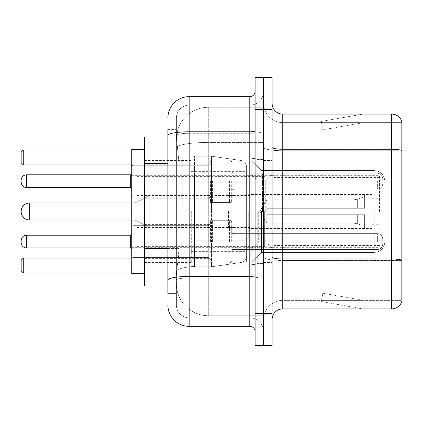 <?xml version="1.0" encoding="UTF-8"?>
<svg xmlns="http://www.w3.org/2000/svg" width="423" height="423" viewBox="0 0 423 423"><rect width="100%" height="100%" fill="white"/><g stroke="black" fill="none" stroke-linecap="round" stroke-linejoin="round"><path stroke-width="0.32" stroke-dasharray="2.12 1.59" d="M263.608 211.5L263.608 155.141L263.608 211.5M182.789 211.5L182.789 155.141L182.789 211.5M210.437 181.192L210.437 202.464L210.437 181.192M144.507 181.192L144.507 164.177L144.507 181.192M210.437 241.596L210.437 220.325L210.437 241.596M144.507 241.596L144.507 224.581L144.507 241.596M231.704 181.192L231.704 202.464L231.704 181.192M231.704 241.596L231.704 220.325L231.704 241.596M263.608 181.192L263.608 189.171L263.608 181.192M263.608 241.596L263.608 233.618L263.608 241.596M167.899 248.497L179.072 248.497L178.866 254.038L176.539 273.179L179.072 248.497L179.072 163.426L179.072 248.497L144.507 248.497L144.507 285.937L176.481 285.937L176.407 283.812A31.905 31.905 0 0 0 208.312 315.711L263.608 315.711L263.608 265.792L263.608 315.711L208.312 315.711L208.312 265.792L208.312 315.711A31.905 31.905 0 0 1 176.407 283.812L176.407 277.324L176.481 285.937L167.899 285.937M176.539 273.179L176.407 277.324L176.539 273.179M144.507 211.5L144.507 273.707L144.507 211.5M208.312 107.289L263.608 107.289L263.608 142.435L263.608 107.289L208.312 107.289A31.905 31.905 0 0 0 176.454 137.496L179.072 163.426L176.454 137.496A31.905 31.905 0 0 1 208.312 107.289L208.312 142.435L263.608 142.435L263.608 265.792L263.608 142.435L208.312 142.435L208.312 107.289A31.905 31.905 0 0 0 176.454 137.496M167.899 137.063L144.507 137.063L144.507 248.497M167.899 293.382L176.407 293.382L176.407 129.618L176.407 293.382L167.899 293.382L167.899 255.941L167.899 280.121A21.266 3.691 180 0 1 189.171 276.425L249.782 276.425L249.782 326.35A5.319 5.319 0 0 1 255.101 331.664L255.101 91.336L255.101 331.664M167.899 305.078A21.266 21.266 0 0 0 189.171 326.35L189.171 317.842A12.759 12.759 0 0 1 176.407 305.078L176.407 135.497L176.407 305.078A12.759 12.759 0 0 0 189.171 317.842L249.782 317.842L249.782 283.812L249.782 317.842L189.171 317.842L189.171 277.9L249.782 277.9L249.782 283.812L249.782 277.9A13.827 2.401 0 0 0 263.608 275.5L263.608 130.876L263.608 275.5A13.827 2.401 0 0 1 249.782 277.9L249.782 133.277L249.782 277.9L189.171 277.9L189.171 105.158L249.782 105.158A13.827 13.827 0 0 0 263.608 91.336L263.608 130.876L263.608 91.336A13.827 13.827 0 0 1 249.782 105.158L249.782 133.277L249.782 105.158A13.827 13.827 0 0 0 263.608 91.336M255.101 211.5L255.101 264.671L255.101 211.5M255.101 109.414L255.101 77.509L263.608 77.509L263.608 109.414L263.608 77.509L272.116 77.509L272.116 109.414L263.608 109.414L263.608 313.586L263.608 109.414L255.101 109.414L255.101 313.586L263.608 313.586L263.608 345.491L263.608 313.586L272.116 313.586L272.116 109.414M272.116 313.586L272.116 345.491L255.101 345.491L255.101 313.586M176.407 117.922A12.759 12.759 0 0 1 189.171 105.158A12.759 12.759 0 0 0 176.407 117.922L176.407 135.497L176.407 117.922A12.759 12.759 0 0 1 189.171 105.158L189.171 96.65A21.266 21.266 0 0 0 167.899 117.922A21.266 21.266 0 0 1 189.171 96.65L249.782 96.65A5.319 5.319 0 0 0 255.101 91.336A5.319 5.319 0 0 1 249.782 96.65L249.782 276.425A5.319 0.925 -0 0 0 255.101 275.5M189.171 326.35L249.782 326.35M167.899 155.981L167.899 255.941L167.899 129.618L167.899 155.981L176.407 155.981L167.899 155.981M167.899 129.618L176.407 129.618L167.899 129.618L167.899 280.121M189.171 105.158L249.782 105.158M263.608 331.664A13.827 13.827 0 0 0 249.782 317.842A13.827 13.827 0 0 1 263.608 331.664A13.827 13.827 0 0 0 249.782 317.842M272.116 211.5L272.116 160.454L272.116 211.5M257.226 211.5L257.226 263.608L257.226 211.5M263.608 266.374L263.608 147.394L263.608 266.374M272.116 257.136L272.116 147.394L272.116 257.136A10.633 1.845 0 0 0 282.749 258.987L391.64 258.987A10.633 1.845 180 0 1 401.85 260.314L282.749 260.462L282.749 300.399A19.141 19.141 0 0 0 263.608 319.545A19.141 19.141 0 0 1 282.749 300.399L401.85 300.399L401.85 121.75A10.633 10.633 0 0 0 391.64 114.094L391.64 308.906A10.633 10.633 0 0 0 401.85 301.25L401.85 266.374L401.85 300.399L282.749 300.399L282.749 114.094A10.633 10.633 0 0 1 272.116 103.455L272.116 147.394L272.116 103.455M263.608 103.455L263.608 147.394L263.608 103.455A19.141 19.141 0 0 0 282.749 122.601A19.141 19.141 0 0 1 263.608 103.455A19.141 19.141 0 0 0 282.749 122.601L282.749 260.462A19.141 3.326 0 0 1 263.608 257.136A19.141 3.326 0 0 0 282.749 260.462L282.749 122.601L401.85 122.601L282.749 122.601M362.194 308.779A8.508 8.508 0 0 0 363.674 308.906L321.136 308.906L363.674 308.906A8.508 8.508 0 0 1 362.194 308.779A8.508 8.508 0 0 0 363.674 308.906A8.508 8.508 0 0 1 362.194 308.779A8.508 8.508 0 0 0 363.674 308.906A8.508 8.508 0 0 1 362.194 308.779A8.508 8.508 0 0 0 363.674 308.906A8.508 8.508 0 0 1 362.194 308.779A8.508 8.508 0 0 0 363.674 308.906A8.508 8.508 0 0 1 362.194 308.779A8.508 8.508 0 0 0 363.674 308.906A8.508 8.508 0 0 1 362.194 308.779A8.508 8.508 0 0 0 363.674 308.906A8.508 8.508 0 0 1 362.194 308.779L321.353 301.578L362.194 308.779M321.136 300.399L321.136 308.906L321.136 300.399L321.559 300.399L321.353 301.578L321.559 300.399L321.136 300.399L321.136 308.906L321.136 300.399L321.559 300.399L321.353 301.578L321.559 300.399L321.136 300.399L321.136 308.906L321.136 300.399L321.559 300.399L321.353 301.578L321.559 300.399L321.136 300.399L321.136 308.906L321.136 300.399L321.559 300.399L321.353 301.578L321.559 300.399L321.136 300.399L321.136 308.906L321.136 300.399L321.559 300.399L321.353 301.578L321.559 300.399L321.136 300.399L321.136 308.906L321.136 300.399L321.559 300.399L321.353 301.578L321.559 300.399L321.136 300.399L321.136 308.906L321.136 300.399L321.559 300.399L321.353 301.578L321.559 300.399L321.136 300.399M391.64 308.906L282.749 308.906L282.749 260.462L401.85 260.462L401.85 122.601L401.85 150.72L282.749 150.72A19.141 3.326 0 0 1 263.608 147.394A19.141 3.326 0 0 0 282.749 150.72L401.85 150.72M401.85 121.75A10.633 10.633 0 0 0 391.64 114.094L282.749 114.094M363.674 114.094L321.136 114.094L363.674 114.094A8.508 8.508 0 0 0 362.194 114.221A8.508 8.508 0 0 1 363.674 114.094A8.508 8.508 0 0 0 362.194 114.221A8.508 8.508 0 0 1 363.674 114.094A8.508 8.508 0 0 0 362.194 114.221A8.508 8.508 0 0 1 363.674 114.094A8.508 8.508 0 0 0 362.194 114.221A8.508 8.508 0 0 1 363.674 114.094A8.508 8.508 0 0 0 362.194 114.221A8.508 8.508 0 0 1 363.674 114.094A8.508 8.508 0 0 0 362.194 114.221A8.508 8.508 0 0 1 363.674 114.094A8.508 8.508 0 0 0 362.194 114.221A8.508 8.508 0 0 1 363.674 114.094M272.116 319.545A10.633 10.633 0 0 1 282.749 308.906M363.674 300.399L321.559 300.399L363.674 300.399L321.559 300.399L363.674 300.399L321.559 300.399L363.674 300.399L321.559 300.399L363.674 300.399L321.559 300.399L363.674 300.399L321.559 300.399L363.674 300.399L321.559 300.399L363.674 300.399L322.828 293.197L321.559 300.399L322.828 293.197L321.559 300.399L322.828 293.197L321.559 300.399L322.828 293.197L321.559 300.399L322.828 293.197L321.559 300.399L322.828 293.197L321.559 300.399L322.828 293.197L321.559 300.399L322.828 293.197L363.674 300.399M321.559 122.601L321.136 122.601L321.559 122.601L321.136 122.601L321.559 122.601L321.136 122.601L321.559 122.601L321.136 122.601L321.559 122.601L321.136 122.601L321.559 122.601L321.136 122.601L321.559 122.601L321.136 122.601L321.559 122.601L321.353 121.422L362.194 114.221L321.353 121.422L321.559 122.601L321.353 121.422L362.194 114.221L321.353 121.422L321.559 122.601L321.353 121.422L362.194 114.221L321.353 121.422L321.559 122.601L321.353 121.422L362.194 114.221L321.353 121.422L321.559 122.601L321.353 121.422L362.194 114.221L321.353 121.422L321.559 122.601L321.353 121.422L362.194 114.221L321.353 121.422L321.559 122.601L321.353 121.422L362.194 114.221L321.353 121.422L321.559 122.601L363.674 122.601L321.559 122.601L363.674 122.601L321.559 122.601L363.674 122.601L321.559 122.601L363.674 122.601L321.559 122.601L363.674 122.601L321.559 122.601L363.674 122.601L321.559 122.601L363.674 122.601L321.559 122.601L322.828 129.803L321.559 122.601M321.136 114.094L321.136 122.601L321.136 114.094M363.674 122.601L322.828 129.803L363.674 122.601M255.101 264.671L251.907 264.671L251.907 158.329L251.907 261.8L251.907 158.329L255.101 158.329M384.835 211.5L384.835 241.808L384.835 211.5M379.521 211.5L379.521 175.344L379.521 211.5M131.743 273.707L144.507 273.707L131.743 273.707L131.743 149.293L131.743 273.707L131.743 149.293L131.743 247.656L131.743 149.293L144.507 149.293L131.743 149.293M191.296 211.5L191.296 262.546L191.296 211.5M246.593 211.5L246.593 261.8L246.593 211.5M261.483 211.5L261.483 252.441L261.483 211.5M131.743 258.078L131.743 272.967L131.743 258.078L131.743 272.967L131.743 258.078L131.743 272.967L131.743 258.078L23.276 258.078L131.743 258.078L23.276 258.078L23.276 272.967L131.743 272.967L23.276 272.967L23.276 258.078L21.15 260.203L21.15 270.836L21.15 260.203L23.276 258.078L131.743 258.078L23.276 258.078L23.276 272.967L21.15 270.836L23.276 272.967L131.743 272.967L23.276 272.967L23.276 258.078L21.15 260.203L21.15 270.836L21.15 260.203L23.276 258.078L21.15 260.203L21.15 270.836L23.276 272.967L21.15 270.836L23.276 272.967L131.743 272.967M131.743 150.033L131.743 164.922L131.743 150.033L131.743 164.922L131.743 150.033L131.743 164.922L131.743 150.033L23.276 150.033L131.743 150.033L23.276 150.033L23.276 164.922L131.743 164.922L23.276 164.922L23.276 150.033L21.15 152.164L21.15 162.797L21.15 152.164L23.276 150.033L131.743 150.033L23.276 150.033L23.276 164.922L21.15 162.797L23.276 164.922L131.743 164.922L23.276 164.922L23.276 150.033L21.15 152.164L21.15 162.797L21.15 152.164L23.276 150.033L21.15 152.164L21.15 162.797L23.276 164.922L21.15 162.797L23.276 164.922L131.743 164.922M273.179 211.5L273.179 245.53L273.179 211.5M372.076 211.5L372.076 194.485L372.076 211.5M249.782 211.5L249.782 240.211L249.782 211.5M137.063 211.5L137.063 246.593L137.063 211.5M264.671 211.5L264.671 246.593L264.671 211.5M246.593 240.211L246.593 166.836L246.593 182.789L194.485 182.789L194.485 266.797L194.485 240.211L246.593 240.211L246.593 256.164L246.593 166.836L246.593 182.789L194.485 182.789L194.485 256.164L194.485 240.211L246.593 240.211L246.593 256.164L246.593 166.836L246.593 182.789L194.485 182.789L194.485 266.797L194.485 240.211L246.593 240.211L246.593 256.174L246.593 166.826L246.593 182.789L194.485 182.789L194.485 256.164L194.485 240.211L211.5 240.211L211.5 156.203L211.5 182.789L194.485 182.789L194.485 156.203L194.485 266.797L194.485 240.211L246.593 240.211L246.593 256.174C246.318 259.606 244.494 261.71 241.131 262.487L241.131 240.211L246.593 240.211L246.593 256.174L246.593 166.826C246.318 163.394 244.494 161.29 241.131 160.513L241.131 262.487L241.131 240.211L246.593 240.211M29.658 220.008L134.937 220.008L149.821 227.452L134.937 220.008L29.658 220.008A8.508 8.508 0 0 1 21.15 211.5A8.508 8.508 0 0 0 29.658 220.008L29.658 202.992L29.658 220.008L29.658 202.992L29.658 220.008L29.658 202.992L134.937 202.992L134.937 220.008L134.937 202.992L134.937 220.008L134.937 202.992L134.937 220.008L134.937 202.992L149.821 195.548L149.821 227.452L149.821 195.548L149.821 227.452L149.821 195.548L149.821 227.452L149.821 195.548L134.937 202.992L29.658 202.992M233.829 211.5L233.829 238.086L233.829 211.5M228.515 211.5L228.515 227.452L228.515 211.5M266.797 211.5L266.797 199.804L266.797 214.688L266.797 208.312L266.797 214.688L364.631 214.688L364.631 228.515L364.631 214.688L266.797 214.688L364.631 214.688L364.631 226.39L364.631 214.688L266.797 214.688L266.797 223.196L266.797 208.312L364.631 208.312L364.631 194.485L364.631 208.312L266.797 208.312L364.631 208.312L364.631 196.61L364.631 208.312L266.797 208.312L266.797 199.804L266.797 214.688L266.797 208.312L266.797 214.688L364.631 214.688L364.631 228.515L364.631 214.688L266.797 214.688L364.631 214.688L364.631 226.39L364.631 214.688L266.797 214.688L266.797 223.196L266.797 208.312L364.631 208.312L364.631 194.485L364.631 208.312L266.797 208.312L364.631 208.312L364.631 196.61L364.631 208.312L266.797 208.312L266.797 199.804L266.797 214.688L266.797 208.312L266.797 214.688L364.631 214.688L364.631 228.515L364.631 214.688L266.797 214.688L364.631 214.688L364.631 226.39L364.631 214.688L266.797 214.688L266.797 223.196L266.797 211.5M248.719 211.5L248.719 238.086L248.719 211.5M251.907 211.5L251.907 261.8L251.907 211.5M211.5 211.5L211.5 156.203L211.5 211.5M211.5 240.211L241.131 240.211L211.5 240.211L211.5 266.797L211.5 240.211L194.485 240.211L194.485 256.164L194.485 166.836L194.485 182.789L246.593 182.789L211.5 182.789M131.743 211.5L131.743 247.656L131.743 211.5M23.276 272.967L23.276 258.078M23.276 164.922L23.276 150.033M266.797 208.312L364.631 208.312L364.631 194.485L364.631 208.312L266.797 208.312L364.631 208.312L364.631 196.61L364.631 208.312L266.797 208.312M149.821 211.5L149.821 204.055L149.821 211.5M131.743 241.596L131.743 226.707L131.743 241.596M382.709 241.596L382.709 238.937L382.709 241.596M131.743 181.192L131.743 196.082L131.743 181.192M21.15 181.192L21.15 182.255L21.15 181.192M382.709 181.192L382.709 178.532L382.709 181.192M241.131 182.789L241.131 262.487C244.494 261.71 246.318 259.606 246.593 256.174L246.593 166.826C246.318 163.394 244.494 161.29 241.131 160.513L241.131 240.211M208.312 265.792A31.905 5.541 180 0 0 176.793 270.477A31.905 5.541 180 0 1 208.312 265.792L263.608 265.792L208.312 265.792L208.312 142.435L208.312 265.792M177.242 146.718A31.905 5.541 180 0 1 208.312 142.435A31.905 5.541 180 0 0 177.242 146.718M176.407 283.812A31.905 31.905 0 0 0 208.312 315.711M167.899 163.426L144.507 163.426M167.899 135.497A21.266 3.691 180 0 1 189.171 131.802L249.782 131.802A5.319 0.925 -0 0 0 255.101 130.876M189.171 133.277L249.782 133.277A13.827 2.401 0 0 0 263.608 130.876A13.827 2.401 0 0 1 249.782 133.277L189.171 133.277A12.759 2.215 180 0 0 176.407 135.497A12.759 2.215 180 0 1 189.171 133.277M189.171 277.9A12.759 2.215 180 0 0 176.407 280.121A12.759 2.215 180 0 1 189.171 277.9M189.171 317.842A12.759 12.759 0 0 1 176.407 305.078M176.407 255.941L167.899 255.941L176.407 255.941M272.116 147.394A10.633 1.845 0 0 0 282.749 149.24L391.64 149.24A10.633 1.845 180 0 1 401.85 150.572M263.608 319.545A19.141 19.141 0 0 1 282.749 300.399M262.546 211.5L262.546 173.768L262.546 211.5M256.164 211.5L256.164 249.232L256.164 211.5M258.289 211.5L258.289 243.912L258.289 211.5M265.734 211.5L265.734 179.088L265.734 211.5M374.202 211.5L374.202 252.441L374.202 211.5M357.636 214.688L357.636 223.841L357.636 214.688M353.998 214.688L353.998 223.196L353.998 214.688M357.636 208.312L357.636 199.159L357.636 208.312M353.998 208.312L353.998 199.804L353.998 208.312M132.806 241.596L132.806 225.644L132.806 241.596M130.681 241.596L130.681 235.214L130.681 247.973L130.681 235.214L130.681 247.973L130.681 235.214L130.681 247.973L130.681 235.214L130.681 247.973L131.743 249.036L130.681 247.973L131.743 249.036L130.681 247.973L26.469 247.973L26.469 235.214C23.265 235.5 21.494 237.271 21.15 240.534C21.494 237.271 23.265 235.5 26.469 235.214L130.681 235.214L130.681 241.596M233.829 241.596L233.829 233.618L233.829 241.596M229.578 241.596L229.578 220.325L229.578 241.596M212.563 241.596L212.563 220.325L212.563 241.596M208.312 241.596L208.312 225.644L208.312 241.596M377.39 241.596L377.39 233.618L377.39 241.596M132.806 181.192L132.806 197.144L132.806 181.192M130.681 181.192L130.681 174.81L130.681 187.574L130.681 174.81L130.681 187.574L130.681 174.81L130.681 187.574L130.681 174.81L130.681 187.574L130.681 181.192L130.681 187.574L131.743 188.637L130.681 187.574L131.743 188.637L130.681 187.574L26.469 187.574L26.469 174.81L26.469 187.574L26.469 174.81L26.469 187.574L26.469 174.81L26.469 187.574L26.469 174.81L26.469 181.192L26.469 174.81L130.681 174.81L130.681 181.192M233.829 181.192L233.829 189.171L233.829 181.192M229.578 181.192L229.578 202.464L229.578 181.192M212.563 181.192L212.563 202.464L212.563 181.192M208.312 181.192L208.312 165.24L208.312 181.192M377.39 181.192L377.39 189.171L377.39 181.192M182.789 155.141L263.608 155.141M144.507 164.177L210.437 164.177M144.507 224.581L210.437 224.581M210.437 159.926L231.704 159.926M210.437 220.325L231.704 220.325M231.704 173.219L263.608 173.219M231.704 233.618L263.608 233.618M144.507 159.926L182.789 159.926M144.507 263.074L182.789 263.074M231.704 249.57L263.608 249.57M231.704 189.171L263.608 189.171M210.437 262.863L231.704 262.863M210.437 202.464L231.704 202.464M144.507 258.606L210.437 258.606M144.507 198.207L210.437 198.207M182.789 267.859L263.608 267.859M255.101 168.962L263.608 168.962L255.101 168.962M255.101 254.038L263.608 254.038L255.101 254.038M263.608 160.454L272.116 160.454L263.608 160.454M257.226 263.608L263.608 263.608L257.226 263.608M257.226 159.392L263.608 159.392L257.226 159.392M263.608 262.546L272.116 262.546L263.608 262.546M262.546 173.768L263.608 172.706L262.546 173.768L256.164 173.768L255.101 172.706L256.164 173.768L262.546 173.768M256.164 249.232L262.546 249.232L263.608 250.294L262.546 249.232L256.164 249.232L255.101 250.294L256.164 249.232M258.289 243.912C254.45 244.256 252.325 246.382 251.907 250.294C252.325 246.382 254.45 244.256 258.289 243.912L265.734 243.912C269.573 244.256 271.698 246.382 272.116 250.294C271.698 246.382 269.573 244.256 265.734 243.912L258.289 243.912M258.289 179.088L265.734 179.088C269.573 178.744 271.698 176.618 272.116 172.706C271.698 176.618 269.573 178.744 265.734 179.088L258.289 179.088C254.45 178.744 252.325 176.618 251.907 172.706C252.325 176.618 254.45 178.744 258.289 179.088M246.593 261.8L251.907 261.8L261.483 252.441L374.202 252.441L261.483 252.441L251.907 261.8L246.593 261.8L251.907 261.8L261.483 252.441L374.202 252.441C380.658 251.812 384.206 248.269 384.835 241.808C384.206 248.269 380.658 251.812 374.202 252.441C380.658 251.812 384.206 248.269 384.835 241.808M379.521 182.789L384.835 182.789M144.507 262.546L191.296 262.546M191.296 251.378L246.593 251.378M131.743 175.344L379.521 175.344M131.743 247.656L379.521 247.656M246.593 161.2L251.907 161.2L261.483 170.559L374.202 170.559L261.483 170.559L251.907 161.2L246.593 161.2L251.907 161.2L261.483 170.559L374.202 170.559C380.658 171.188 384.206 174.731 384.835 181.192C384.206 174.731 380.658 171.188 374.202 170.559C380.658 171.188 384.206 174.731 384.835 181.192M191.296 171.622L246.593 171.622M144.507 160.454L191.296 160.454M379.521 240.211L384.835 240.211M379.521 245.53L273.179 245.53M372.076 198.741L379.521 198.741M273.179 240.211L249.782 240.211M372.076 194.485L249.782 194.485M379.521 177.47L273.179 177.47M372.076 224.259L379.521 224.259M273.179 182.789L249.782 182.789M372.076 228.515L249.782 228.515M137.063 246.593L264.671 246.593M137.063 195.548L249.782 195.548M249.782 184.914L264.671 184.914M137.063 176.407L264.671 176.407M137.063 227.452L249.782 227.452M249.782 238.086L264.671 238.086M194.485 156.203L211.5 156.203L241.131 160.513L211.5 156.203L194.485 156.203L211.5 156.203L241.131 160.513C244.494 161.29 246.318 163.394 246.593 166.826M246.593 166.836L194.485 166.836M246.593 256.164L194.485 256.164M194.485 266.797L211.5 266.797L241.131 262.487L211.5 266.797L194.485 266.797L211.5 266.797L241.131 262.487C244.494 261.71 246.318 259.606 246.593 256.174M233.829 227.452L228.515 227.452M228.515 218.945L149.821 218.945M364.631 196.61L357.636 199.159L353.998 199.804L357.636 199.159L364.631 196.61L357.636 199.159L353.998 199.804L266.797 199.804L259.77 211.5L266.797 223.196L353.998 223.196L357.636 223.841L353.998 223.196L266.797 223.196L259.77 211.5L266.797 199.804L353.998 199.804L266.797 199.804L259.77 211.5L266.797 223.196L353.998 223.196L357.636 223.841L364.631 226.39M364.631 228.515L248.719 228.515M248.719 238.086L233.829 238.086M248.719 184.914L233.829 184.914M364.631 194.485L248.719 194.485M228.515 204.055L149.821 204.055M233.829 195.548L228.515 195.548M131.743 220.008L134.937 220.008L149.821 227.452M149.821 195.548L134.937 202.992L131.743 202.992M131.743 226.707L132.806 225.644L208.312 225.644L132.806 225.644L131.743 226.707L132.806 225.644L208.312 225.644L132.806 225.644L131.743 226.707L132.806 225.644L208.312 225.644L209.803 225.031L210.437 223.518L209.803 225.031L208.312 225.644L209.803 225.031L210.437 223.518L209.803 225.031L208.312 225.644L209.803 225.031L210.437 223.518M231.704 251.696L232.338 250.183L233.829 249.57L377.39 249.57L233.829 249.57L232.338 250.183L231.704 251.696L232.338 250.183L233.829 249.57L377.39 249.57L233.829 249.57L232.338 250.183L231.704 251.696L232.338 250.183L233.829 249.57L377.39 249.57C380.589 249.284 382.366 247.513 382.709 244.251C382.366 247.513 380.589 249.284 377.39 249.57C380.589 249.284 382.366 247.513 382.709 244.251C382.366 247.513 380.589 249.284 377.39 249.57C380.589 249.284 382.366 247.513 382.709 244.251M210.437 222.456L211.072 220.938L212.563 220.325L229.578 220.325L212.563 220.325L211.072 220.938L210.437 222.456L211.072 220.938L212.563 220.325L229.578 220.325L212.563 220.325L211.072 220.938L210.437 222.456L211.072 220.938L212.563 220.325L229.578 220.325L231.069 220.938L231.704 222.456L231.069 220.938L229.578 220.325L231.069 220.938L231.704 222.456L231.069 220.938L229.578 220.325L231.069 220.938L231.704 222.456M131.743 256.481L132.806 257.544L208.312 257.544L132.806 257.544L131.743 256.481L132.806 257.544L208.312 257.544L132.806 257.544L131.743 256.481L132.806 257.544L208.312 257.544L209.803 258.157L210.437 259.674L209.803 258.157L208.312 257.544L209.803 258.157L210.437 259.674L209.803 258.157L208.312 257.544L209.803 258.157L210.437 259.674M231.704 231.492L232.338 233.01L233.829 233.618L377.39 233.618L233.829 233.618L232.338 233.01L231.704 231.492L232.338 233.01L233.829 233.618L377.39 233.618L233.829 233.618L232.338 233.01L231.704 231.492L232.338 233.01L233.829 233.618L377.39 233.618C380.589 233.903 382.366 235.674 382.709 238.937C382.366 235.674 380.589 233.903 377.39 233.618C380.589 233.903 382.366 235.674 382.709 238.937C382.366 235.674 380.589 233.903 377.39 233.618C380.589 233.903 382.366 235.674 382.709 238.937M210.437 260.737L211.072 262.249L212.563 262.863L229.578 262.863L212.563 262.863L211.072 262.249L210.437 260.737L211.072 262.249L212.563 262.863L229.578 262.863L212.563 262.863L211.072 262.249L210.437 260.737L211.072 262.249L212.563 262.863L229.578 262.863L231.069 262.249L231.704 260.737L231.069 262.249L229.578 262.863L231.069 262.249L231.704 260.737L231.069 262.249L229.578 262.863L231.069 262.249L231.704 260.737M26.469 247.973C23.265 247.688 21.494 245.916 21.15 242.659C21.494 245.916 23.265 247.688 26.469 247.973L130.681 247.973L26.469 247.973C23.265 247.688 21.494 245.916 21.15 242.659C21.494 245.916 23.265 247.688 26.469 247.973L130.681 247.973M130.681 235.214L131.743 234.152L130.681 235.214L131.743 234.152L130.681 235.214L26.469 235.214C23.265 235.5 21.494 237.271 21.15 240.534C21.494 237.271 23.265 235.5 26.469 235.214L130.681 235.214L26.469 235.214M131.743 196.082L132.806 197.144L208.312 197.144L132.806 197.144L131.743 196.082L132.806 197.144L208.312 197.144L132.806 197.144L131.743 196.082L132.806 197.144L208.312 197.144L209.803 197.758L210.437 199.27L209.803 197.758L208.312 197.144L209.803 197.758L210.437 199.27L209.803 197.758L208.312 197.144L209.803 197.758L210.437 199.27M130.681 174.81L131.743 173.747L130.681 174.81L131.743 173.747L130.681 174.81L26.469 174.81C23.265 175.096 21.494 176.872 21.15 180.129C21.494 176.872 23.265 175.096 26.469 174.81L130.681 174.81L26.469 174.81C23.265 175.096 21.494 176.872 21.15 180.129C21.494 176.872 23.265 175.096 26.469 174.81M26.469 187.574C23.265 187.289 21.494 185.517 21.15 182.255C21.494 185.517 23.265 187.289 26.469 187.574L130.681 187.574L26.469 187.574C23.265 187.289 21.494 185.517 21.15 182.255C21.494 185.517 23.265 187.289 26.469 187.574L130.681 187.574M231.704 171.093L232.338 172.605L233.829 173.219L377.39 173.219L233.829 173.219L232.338 172.605L231.704 171.093L232.338 172.605L233.829 173.219L377.39 173.219L233.829 173.219L232.338 172.605L231.704 171.093L232.338 172.605L233.829 173.219L377.39 173.219C380.589 173.504 382.366 175.275 382.709 178.532C382.366 175.275 380.589 173.504 377.39 173.219C380.589 173.504 382.366 175.275 382.709 178.532C382.366 175.275 380.589 173.504 377.39 173.219C380.589 173.504 382.366 175.275 382.709 178.532M210.437 200.333L211.072 201.85L212.563 202.464L229.578 202.464L212.563 202.464L211.072 201.85L210.437 200.333L211.072 201.85L212.563 202.464L229.578 202.464L212.563 202.464L211.072 201.85L210.437 200.333L211.072 201.85L212.563 202.464L229.578 202.464L231.069 201.85L231.704 200.333L231.069 201.85L229.578 202.464L231.069 201.85L231.704 200.333L231.069 201.85L229.578 202.464L231.069 201.85L231.704 200.333M131.743 166.308L132.806 165.24L208.312 165.24L132.806 165.24L131.743 166.308L132.806 165.24L208.312 165.24L132.806 165.24L131.743 166.308L132.806 165.24L208.312 165.24L209.803 164.632L210.437 163.114L209.803 164.632L208.312 165.24L209.803 164.632L210.437 163.114L209.803 164.632L208.312 165.24L209.803 164.632L210.437 163.114M231.704 191.296L232.338 189.779L233.829 189.171L377.39 189.171L233.829 189.171L232.338 189.779L231.704 191.296L232.338 189.779L233.829 189.171L377.39 189.171L233.829 189.171L232.338 189.779L231.704 191.296L232.338 189.779L233.829 189.171L377.39 189.171C380.589 188.885 382.366 187.109 382.709 183.852C382.366 187.109 380.589 188.885 377.39 189.171C380.589 188.885 382.366 187.109 382.709 183.852C382.366 187.109 380.589 188.885 377.39 189.171C380.589 188.885 382.366 187.109 382.709 183.852M210.437 162.051L211.072 160.534L212.563 159.926L229.578 159.926L212.563 159.926L211.072 160.534L210.437 162.051L211.072 160.534L212.563 159.926L229.578 159.926L212.563 159.926L211.072 160.534L210.437 162.051L211.072 160.534L212.563 159.926L229.578 159.926L231.069 160.534L231.704 162.051L231.069 160.534L229.578 159.926L231.069 160.534L231.704 162.051L231.069 160.534L229.578 159.926L231.069 160.534L231.704 162.051"/><path stroke-width="0.63" d="M167.899 137.063L144.507 137.063L144.507 285.937L167.899 285.937M167.899 293.382L167.899 129.618M255.101 313.586L255.101 345.491L263.608 345.491L263.608 313.586L263.608 345.491L272.116 345.491L272.116 313.586L263.608 313.586L263.608 109.414L263.608 313.586L255.101 313.586L255.101 109.414L263.608 109.414L263.608 77.509L263.608 109.414L272.116 109.414L272.116 313.586M272.116 109.414L272.116 77.509L255.101 77.509L255.101 109.414M167.899 117.922A21.266 21.266 0 0 1 189.171 96.65L189.171 326.35L249.782 326.35L249.782 96.65A5.319 5.319 0 0 0 255.101 91.336M189.171 96.65L249.782 96.65M255.101 331.664A5.319 5.319 0 0 0 249.782 326.35M189.171 326.35A21.266 21.266 0 0 1 167.899 305.078M272.116 319.545A10.633 10.633 0 0 1 282.749 308.906L391.64 308.906L391.64 114.094L282.749 114.094A10.633 10.633 0 0 1 272.116 103.455A10.633 10.633 0 0 0 282.749 114.094L282.749 308.906M401.85 121.75A10.633 10.633 0 0 0 391.64 114.094A10.633 10.633 0 0 1 401.85 121.75L401.85 301.25A10.633 10.633 0 0 1 391.64 308.906M401.85 150.72L401.85 260.314A10.633 1.845 180 0 0 391.64 258.987L282.749 258.987A10.633 1.845 0 0 1 272.116 257.136M29.658 202.992A8.508 8.508 0 0 0 21.15 211.5A8.508 8.508 0 0 1 29.658 202.992A8.508 8.508 0 0 0 21.15 211.5A8.508 8.508 0 0 0 29.658 220.008L29.658 202.992L131.743 202.992M255.101 158.329L251.907 158.329L251.907 264.671L255.101 264.671M144.507 149.293L131.743 149.293L131.743 273.707L144.507 273.707M23.276 272.967L21.15 270.836L21.15 260.203L23.276 258.078L23.276 272.967L131.743 272.967M23.276 258.078L131.743 258.078M23.276 164.922L21.15 162.797L21.15 152.164L23.276 150.033L23.276 164.922L131.743 164.922M23.276 150.033L131.743 150.033M21.15 241.596L21.15 240.534L21.15 241.596M21.15 181.192L21.15 182.255L21.15 181.192M167.899 163.426L144.507 163.426M167.899 248.497L144.507 248.497M255.101 275.5A5.319 0.925 0 0 1 249.782 276.425L189.171 276.425A21.266 3.691 180 0 0 167.899 280.121M167.899 135.497A21.266 3.691 180 0 1 189.171 131.802L249.782 131.802A5.319 0.925 0 0 0 255.101 130.876M401.85 150.572A10.633 1.845 180 0 0 391.64 149.24L282.749 149.24A10.633 1.845 0 0 1 272.116 147.394M21.15 240.534C21.494 237.271 23.265 235.5 26.469 235.214L26.469 247.973L130.681 247.973L130.681 235.214L131.743 234.152M130.681 174.81L26.469 174.81L26.469 187.574L130.681 187.574L130.681 174.81L131.743 173.747M131.743 220.008L29.658 220.008M130.681 247.973L131.743 249.036M26.469 235.214L130.681 235.214M26.469 247.973C23.265 247.688 21.494 245.916 21.15 242.659M26.469 187.574C23.265 187.289 21.494 185.517 21.15 182.255M26.469 174.81C23.265 175.096 21.494 176.872 21.15 180.129M130.681 187.574L131.743 188.637"/></g></svg>
